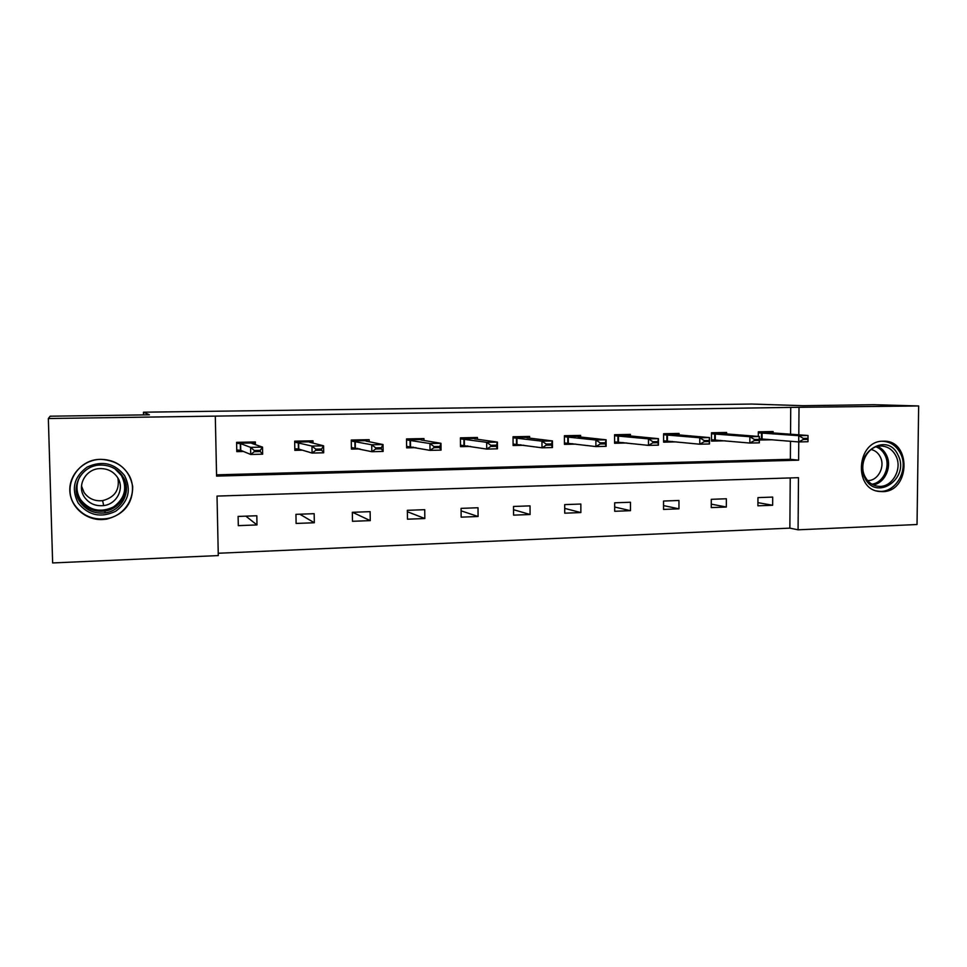 <?xml version="1.0" encoding="UTF-8"?>
<svg xmlns="http://www.w3.org/2000/svg" width="967" height="967" viewBox="0 0 967 967"><rect width="100%" height="100%" fill="white"/><g stroke="black" fill="none" stroke-linecap="round" stroke-linejoin="round"><path stroke-width="1.45" d="M100.713 459.325C118.736 460.57 129.397 469.636 132.697 486.51C132.709 503.674 124.018 514.553 106.648 519.134L102.345 519.569C85.592 520.306 70.265 506.781 69.817 490.595C69.141 474.41 83.537 459.76 100.363 459.337L100.713 459.325M883.161 441.206L883.427 441.194C911.47 439.804 910.491 491.84 882.569 491.635L879.16 491.454C853.039 489.109 856.859 440.468 883.161 441.206M48.35 418.53L50.139 416.209L149.389 414.819L143.467 412.196L751.746 404.049L802.948 405.693L873.83 404.702L918.65 405.959L917.03 524.525L798.077 529.807L798.476 477.674L217.019 496.083L218.288 555.578L52.641 562.951L48.35 418.53L215.303 416.124L216.584 476.102L798.609 460.183L798.754 441.943M218.24 553.257L789.858 528.139L798.077 529.807M143.467 412.196L143.539 414.903M313.006 443.104L312.97 440.807L294.669 441.17L294.826 450.344L302.466 450.175M423.969 440.468L423.945 438.571L406.527 438.921L406.636 447.866L415.955 447.661M529.65 438.124L529.638 436.431L513.042 436.77L513.102 445.509L523.933 445.267M630.424 435.96L630.424 434.401L614.589 434.727L614.601 443.261L626.797 442.983M726.628 433.929L726.628 432.467L711.507 432.769L711.482 441.109L724.912 440.807M216.56 474.833L790.365 459.301L790.498 441.266M790.547 434.219L790.74 407.397L215.303 416.124M773.104 432.95L773.116 431.524L758.333 431.826L758.297 436.431M772.282 439.755L759.337 440.045M679.076 434.932L679.076 433.421L663.604 433.736L663.592 442.173L676.429 441.883M580.623 437.024L580.623 435.404L564.414 435.73L564.45 444.373L575.981 444.119M477.444 439.272L477.432 437.483L460.425 437.833L460.51 446.669L470.603 446.452M369.164 441.738L369.14 439.671L351.287 440.033L351.42 449.099L359.917 448.906M255.421 444.651L255.373 441.967L236.601 442.342L236.794 451.637L243.515 451.492M790.74 407.397L918.65 405.959M798.802 434.812L799.008 407.687M789.858 528.139L790.232 477.94M238.112 516.426L256.811 515.762L256.992 524.936L238.305 525.649L238.112 516.426M295.95 514.335L314.178 513.682L314.323 522.748L296.107 523.449L295.95 514.335M352.351 512.305L370.131 511.652L370.252 520.621L352.484 521.298L352.351 512.305M407.373 510.31L424.731 509.682L424.827 518.53L407.482 519.194L407.373 510.31M461.078 508.364L478.012 507.748L478.085 516.499L461.15 517.152L461.078 508.364M513.501 506.466L530.037 505.874L530.085 514.517L513.562 515.145L513.501 506.466M564.692 504.617L580.841 504.037L580.865 512.57L564.728 513.187L564.692 504.617M614.686 502.804L630.472 502.236L630.472 510.685L614.698 511.289L614.686 502.804M663.543 501.039L678.967 500.483L678.955 508.835L663.531 509.416L663.543 501.039M711.289 499.31L726.362 498.767L726.326 507.022L711.253 507.602L711.289 499.31M757.959 497.618L772.693 497.086L772.645 505.257L757.91 505.814L757.959 497.618M790.365 459.301L798.609 460.183M757.923 502.659L772.645 505.257M711.265 504.133L726.326 507.022M663.543 505.596L678.955 508.835M614.698 507.034L630.472 510.685M564.704 508.4L580.865 512.57M513.525 509.694L530.085 514.517M461.102 510.83L478.085 516.499M407.385 511.724L424.827 518.53M352.544 512.292L370.252 520.621M299.818 514.202L314.323 522.748M245.848 516.148L256.992 524.936M70.228 485.942L70.18 484.999M759.349 439.586L767.858 439.393M768.765 431.608L770.989 432.793L808.025 435.488L807.977 441.726L798.706 441.943L759.349 438.788M803.347 439.465L807.989 439.356L808.001 438.317L803.347 438.414L803.347 439.465L798.706 441.943L798.754 435.682L758.321 432.817M769.176 432.454L758.321 432.684L769.176 432.454M803.347 438.414L798.754 435.682L808.025 435.488L808.001 438.317M807.977 441.726L807.989 439.356M711.482 440.638L720.741 440.432M722.518 432.539L724.21 433.736L759.361 436.516L759.325 442.838L749.836 443.055L711.482 439.755M754.393 440.553L759.143 440.444L759.155 439.393L754.393 439.489L754.393 440.553L749.836 443.055L749.872 436.721L711.507 433.772M722.857 433.397L711.507 433.627L722.857 433.397M754.393 439.489L749.872 436.721L759.361 436.516L759.155 439.393M759.325 442.838L759.143 440.444M663.604 441.701L672.536 441.496M675.22 433.494L676.598 434.715L709.512 437.58L709.5 443.974L699.77 444.204L663.604 440.795M704.242 441.665L709.113 441.556L709.125 440.493L704.242 440.601L704.242 441.665L699.77 444.204L699.794 437.785L663.604 434.739M675.486 434.364L663.604 434.606L675.486 434.364M704.242 440.601L699.794 437.785L709.512 437.58L709.125 440.493M709.5 443.974L709.113 441.556M897.956 454.961C910.576 478.121 876.054 502.066 864.74 477.71C851.891 454.236 887.005 430.484 897.956 454.961M865.09 476.755C867.991 482.195 872.222 485.349 877.794 486.208C891.61 488.649 903.142 469.068 895.805 455.723C892.505 449.546 887.633 446.319 881.203 446.029C868.003 445.328 858.092 464.136 865.09 476.755M871.098 449.522C875.111 450.417 878.145 452.846 880.224 456.799C885.603 466.614 877.903 481.131 867.592 480.551M876.525 490.885L877.746 491.091C894.983 494.403 909.536 469.974 900.398 453.293C896.276 445.582 890.196 441.568 882.146 441.254M124.586 475.619C131.585 489.761 128.599 501.655 115.629 511.301C100.822 518.227 88.335 515.459 78.17 503.021C71.002 488.734 74.012 476.743 87.199 467.049C102.188 460.28 114.638 463.133 124.586 475.619M79.898 501.837C86.039 510.371 94.488 514.033 105.222 512.848C122.35 510.745 132.249 490.233 122.809 476.501C117.478 468.765 109.948 464.958 100.193 465.054C81.784 465.212 69.576 487.223 79.898 501.837M117.889 478.024C119.848 489.894 114.759 497.437 102.599 500.652C94.706 501.426 88.505 498.682 84.02 492.408L81.494 485.978M117.527 477.432C124.888 488.117 117.067 504.109 103.699 505.584C95.479 506.394 89.024 503.541 84.347 497.014C76.441 485.785 85.664 468.886 99.819 468.596C107.434 468.439 113.344 471.388 117.527 477.432M127.982 473.612C121.479 464.124 112.257 459.385 100.314 459.361C77.263 459.24 61.755 486.788 74.701 505.076C82.461 515.774 93.074 520.306 106.539 518.65C127.608 515.774 139.574 490.523 127.982 473.612M614.601 442.777L623.183 442.584M626.821 434.473L627.873 435.718L658.442 438.667L658.442 445.146L648.482 445.376L614.601 441.859M652.858 442.813L657.85 442.705L657.862 441.617L652.858 441.726L652.858 442.813L648.482 445.376L648.482 438.885L614.589 435.73M627.015 435.355L614.589 435.609L627.015 435.355M652.858 441.726L648.482 438.885L658.442 438.667L657.862 441.617M658.442 445.146L657.85 442.705M564.45 443.889L572.657 443.708M577.299 435.476L577.988 436.746L606.104 439.792L606.116 446.343L595.902 446.573L564.438 442.934M600.193 443.986L605.318 443.877L605.306 442.777L600.193 442.886L600.193 443.986L595.902 446.573L595.89 440.009L564.414 436.746M577.408 436.359L564.414 436.625L577.408 436.359M600.193 442.886L595.89 440.009L606.104 439.792L605.306 442.777M606.116 446.343L605.318 443.877M513.09 445.013L520.923 444.844M526.604 436.492L526.906 437.797L552.447 440.928L552.471 447.564L542.003 447.806L513.09 444.046M546.186 445.183L551.444 445.074L551.432 443.962L546.186 444.071L546.186 445.183L542.003 447.806L541.967 441.157L513.042 437.773M526.628 437.398L513.042 437.676L526.628 437.398M546.186 444.071L541.967 441.157L552.447 440.928L551.432 443.962M552.471 447.564L551.444 445.074M496.18 445.183L490.801 445.291L490.801 446.428L496.192 446.307L497.413 442.1L497.473 448.821L486.727 449.075L486.679 442.33L497.413 442.1L474.555 438.861L474.688 437.543L474.712 438.885M460.497 446.174L467.919 446.017M490.801 446.428L486.727 449.075L460.497 445.171M490.801 445.291L486.679 442.33L460.437 438.837M497.473 448.821L496.192 446.307M439.502 446.428L433.965 446.549L433.978 447.685L439.502 447.564L440.964 443.309L441.037 450.114L430.013 450.368L429.94 443.539L440.964 443.309L420.935 439.961L421.527 438.619L421.576 440.07M406.623 447.37L413.61 447.213M433.978 447.685L430.013 450.368L406.611 446.331M433.965 446.549L429.94 443.539L406.539 439.912M441.037 450.114L439.502 447.564M367.109 439.719L367.134 441.315M351.408 448.591L357.947 448.446M367.061 439.719L365.973 441.085L383.041 444.542L383.137 451.444L371.824 451.698L351.396 447.516M375.655 448.99L381.336 448.857L381.324 447.709L375.643 447.83L375.655 448.99L371.824 451.698L371.727 444.784L351.299 441.025M366.819 440.662L351.299 440.976L366.819 440.662M375.643 447.83L371.727 444.784L383.041 444.542L381.324 447.709M383.137 451.444L381.336 448.857M311.301 440.843L311.338 442.668M294.814 449.836L300.858 449.703M311.241 440.843L309.645 442.245L323.582 445.811L323.691 452.798L312.075 453.064L298.767 449.075L294.802 448.724M315.786 450.32L321.612 450.187L321.588 449.026L315.762 449.147L315.786 450.32L312.075 453.064L311.966 446.065L294.681 442.149M310.903 441.798L294.681 442.124L310.903 441.798M315.762 449.147L311.966 446.065L323.582 445.811L321.588 449.026M323.691 452.798L321.612 450.187M254.103 441.992L254.152 444.204M236.782 451.118L242.318 450.997M254.019 441.992L251.891 443.418L262.516 447.117L262.649 454.188L250.731 454.466L240.759 450.344L236.758 449.957M254.297 451.686L260.28 451.553L260.256 450.368L254.273 450.501L254.297 451.686L250.731 454.466L250.586 447.37L240.626 443.648L236.625 443.297M253.572 442.959L236.697 443.309L253.572 442.959M254.273 450.501L250.586 447.37L262.516 447.117L260.256 450.368M262.649 454.188L260.28 451.553M761.488 432.95L761.452 438.885M762.105 432.974L762.069 438.921M714.71 433.905L714.698 439.912M715.314 433.929L715.29 439.949M666.867 434.884L666.855 440.952M667.435 434.92L667.423 440.988M877.553 446.44C881.372 448.072 884.285 450.888 886.328 454.865C892.468 466.239 885.095 483.149 873.201 484.878M871.896 484.189C883.548 482.799 890.958 466.251 884.938 455.131C882.895 451.142 879.958 448.386 876.114 446.851M123.703 478.024C130.388 491.526 120.391 509.077 104.823 511.047C94.234 512.208 85.906 508.594 79.85 500.181L76.151 488.444M80.092 476.248C75.813 484.141 75.97 491.925 80.539 499.613C89.484 510.576 100.483 513.018 113.538 506.926C124.973 498.428 127.608 487.948 121.419 475.486L114.807 468.729M617.901 435.887L617.901 442.028M618.433 435.924L618.445 442.064M567.774 436.903L567.798 443.128M568.282 436.939L568.306 443.164M516.451 437.954L516.499 444.252M516.934 437.991L516.982 444.288L516.91 437.991M463.894 439.03L463.955 445.4M464.341 439.078L464.402 445.449M474.64 438.462L460.437 438.752L474.64 438.462M410.044 440.13L410.129 446.585M410.467 440.178L410.54 446.621M421.382 439.55L406.539 439.852L421.382 439.55M354.877 441.266L354.962 447.794M355.252 441.303L355.348 447.83M298.307 442.427L298.428 449.026M298.658 442.463L298.767 449.075M240.312 443.611L240.445 450.296M240.626 443.648L240.759 450.344M877.746 491.091L876.864 490.982M103.699 505.584L102.599 500.652M122.942 476.707C130.763 490.317 120.79 509.041 104.823 511.047L105.222 512.848M464.281 439.066L464.341 445.436M410.371 440.166L410.443 446.609M355.119 441.29L355.215 447.806M298.501 442.439L298.61 449.051M240.445 443.623L240.578 450.308"/></g></svg>
